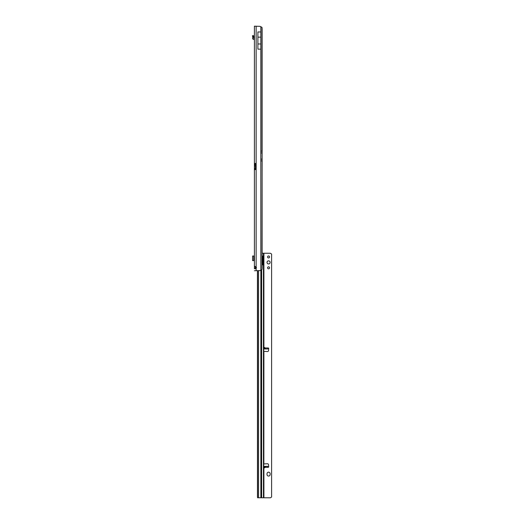 <?xml version="1.0" encoding="UTF-8"?>
<svg xmlns="http://www.w3.org/2000/svg" width="524" height="524" viewBox="0 0 524 524"><rect width="100%" height="100%" fill="white"/><g stroke="black" fill="none" stroke-linecap="round" stroke-linejoin="round"><path stroke-width="0.79" d="M255.43 266.552L255.371 268.373L254.402 268.373C254.533 268.943 255.116 268.93 256.144 268.334A1.166 1.166 0 0 0 256.144 266.919C255.109 266.323 254.526 266.31 254.402 266.88L254.402 268.694M255.371 163.416L255.371 164.34L254.402 164.34L254.402 168.689L254.402 26.2L259.871 26.331A3.884 3.884 0 0 1 260.828 26.731L261.98 27.379A3.884 0.537 90 0 1 262.118 29.075L262.118 267.856A3.884 0.537 90 0 1 261.98 269.552L260.828 270.194A3.884 3.884 0 0 1 259.871 270.6L254.402 270.731M254.206 257.336L253.93 259.282L254.402 259.282L254.402 260.598L252.594 260.598L252.594 256.02L253.76 256.02L253.76 260.598M255.437 164.575A0.583 0.413 90 0 1 255.424 164.575L254.743 164.575L254.402 168.689L254.402 266.88L255.371 266.88M255.371 169.612L255.371 168.689L254.402 168.689M254.402 164.34L254.743 164.575A0.583 0.413 90 0 0 254.749 164.575L255.561 164.575L255.561 168.453L254.749 168.453A0.583 0.413 90 0 0 254.743 168.453L255.424 168.453A0.583 0.413 90 0 1 255.437 168.453M262.111 151.659L262.111 160.41M255.306 169.619L254.402 169.619L256.144 169.101L256.144 168.453L255.561 168.453M254.402 163.409L255.306 163.409L254.402 163.409M255.561 164.575L256.151 164.575L256.144 163.927L255.306 163.409M255.371 268.373L255.43 268.701M254.402 268.373L254.893 268.792M254.893 266.461L254.402 266.88M256.144 26.2L256.144 163.927A0.583 0.583 0 0 1 256.151 163.992L256.151 169.036A0.583 0.583 0 0 1 256.144 169.101L256.144 270.731M257.893 31.964L260.828 31.964L260.828 37.152L257.893 37.152L257.893 31.964M260.828 43.97L257.893 43.97L257.893 49.158L260.828 49.158L260.828 37.152M257.893 43.97L257.893 37.152M254.206 256.02L253.76 256.02M252.594 256.269L252.594 260.349M254.402 39.588L253.76 39.398A1.166 1.166 0 0 1 252.601 38.108L252.725 36.916A0.386 0.386 0 0 0 252.719 36.772L253.649 36.51A1.356 1.356 0 0 1 253.695 37.014L253.57 38.213L254.206 38.429A1.166 1.166 0 0 1 254.402 38.442M252.719 36.772L253.636 36.457L253.328 35.514L252.404 35.815L252.712 36.752M270.122 262.393A1.552 1.552 -0 0 0 268.563 260.841A1.552 1.552 -0 0 0 267.011 262.393A1.552 1.552 -0 0 0 268.563 263.945A1.552 1.552 -0 0 0 270.122 262.393A1.552 1.552 -0 0 0 268.563 260.847A1.552 1.552 -0 0 0 267.011 262.393M269.559 256.957A0.989 0.989 -0 0 0 268.563 255.967A0.989 0.989 -0 0 0 267.574 256.957A0.989 0.989 -0 0 0 268.563 257.946A0.989 0.989 -0 0 0 269.559 256.957A0.989 0.989 -0 0 0 268.563 255.974A0.989 0.989 -0 0 0 267.574 256.963M269.559 267.823A0.989 0.989 -0 0 0 268.563 266.834A0.989 0.989 -0 0 0 267.574 267.823A0.989 0.989 -0 0 0 268.563 268.819A0.989 0.989 -0 0 0 269.559 267.823A0.989 0.989 -0 0 0 268.563 266.84A0.989 0.989 -0 0 0 267.574 267.829M264.299 347.609L265.367 347.975L265.982 348.951L264.181 348.951L264.299 347.609L264.299 348.964M264.587 467.847L264.181 466.36L265.989 466.36L264.587 467.847L264.587 466.373M262.138 253.223L263.716 253.243L263.454 256.053A1.068 0.629 89.7 0 0 263.441 256.053A1.068 0.629 89.7 0 0 262.858 256.753L262.589 258.05A1.552 0.91 89.7 0 0 262.537 258.568L262.537 264.293A0.583 0.341 89.7 0 0 263.218 264.299L263.454 258.188A1.068 0.629 89.7 0 0 263.454 258.188L263.716 348.132M270.122 473.735A1.552 1.552 -0 0 0 268.563 472.183A1.552 1.552 -0 0 0 267.011 473.735L267.011 474.508A1.552 1.552 -0 0 0 268.563 476.061A1.552 1.552 -0 0 0 270.122 474.508L270.122 473.729A1.552 1.552 -0 0 0 268.563 472.176A1.552 1.552 -0 0 0 267.011 473.729M263.716 467.153L263.716 253.243L270.043 253.269A1.552 1.552 180 0 1 271.137 253.727L271.596 254.101L271.596 496.968L271.137 497.348A1.552 1.552 180 0 1 270.043 497.8L257.572 497.748L257.467 497.178L257.435 270.731M263.729 463.969L267.319 463.727A1.166 1.166 -0 0 1 268.55 464.821L268.674 466.812A0.485 0.485 180 0 1 268.674 466.845A0.485 0.485 -0 0 0 268.674 466.812L268.55 464.827A1.166 1.166 -0 0 0 267.319 463.733L263.716 463.989L263.716 351.309L267.319 351.571A1.166 1.166 -0 0 0 268.55 350.484L268.674 348.493A0.485 0.485 -0 0 0 268.19 347.975A0.485 0.485 180 0 1 268.674 348.46M268.164 347.982L267.705 348.146M267.705 466.517L265.989 466.36L267.692 466.36L268.19 467.323A0.485 0.485 -0 0 0 268.674 466.838M263.376 467.585L263.906 467.552L263.376 467.585M271.596 496.968L271.137 497.341A1.552 1.552 180 0 1 270.043 497.793L258.339 497.748M263.716 347.7L263.376 347.713M265.367 347.975L268.19 347.975L267.692 348.951L265.982 348.951M267.692 348.951L263.716 348.971M262.563 264.528A0.583 0.341 89.7 0 0 262.589 264.299L262.937 256.491M263.454 253.236L263.454 256.053L262.825 256.053M263.448 258.188L262.819 258.188L263.448 258.188L263.454 497.761M262.937 256.203L263.716 256.203M263.716 258.044L262.937 258.044M263.906 351.362L263.86 463.943M262.138 151.181L260.828 151.181L260.828 26.731M261.98 27.379L261.98 151.181M255.509 164.575L255.509 168.453M255.561 164.962L256.151 164.962M255.561 168.066L256.151 168.066M262.138 160.888L261.98 269.552M261.98 160.888L260.828 160.888L260.828 270.194M260.828 160.888L260.828 159.139L261.993 159.139M260.828 151.181L260.828 159.139M254.206 260.598L254.206 259.282M260.828 152.929L261.993 152.929M265.367 467.323L268.19 467.323M263.716 467.323L264.247 467.323M263.906 497.793L263.906 467.552M263.906 347.746L263.906 253.269M264.247 347.975L263.716 347.975M264.181 348.951L263.716 348.951M263.716 466.36L264.181 466.36L263.716 466.36M261.646 269.867L261.646 497.741M262.589 264.299L263.218 264.299M262.589 258.574L263.218 258.574M260.86 497.741L260.86 270.188M258.568 270.731L258.568 497.741M257.605 270.731L257.605 497.748M264.299 466.373L264.299 467.69M264.587 348.964L264.587 347.458M252.594 260.598L252.594 256.02"/></g></svg>
